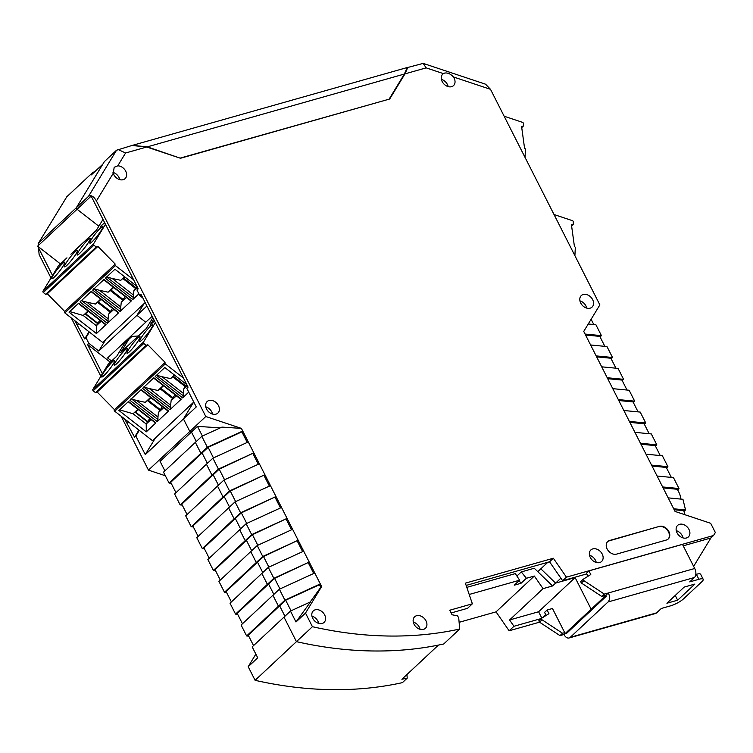<?xml version="1.0" encoding="UTF-8"?>
<svg xmlns="http://www.w3.org/2000/svg" width="753" height="753" viewBox="0 0 753 753"><rect width="100%" height="100%" fill="white"/><g stroke="black" fill="none" stroke-linecap="round" stroke-linejoin="round"><path stroke-width="1.13" d="M215.97 414.15A7.878 5.911 46.9 0 0 217.89 413.077A7.878 5.911 46.9 0 0 217.739 404.408A7.878 5.911 46.9 0 0 209.042 400.492A7.878 5.911 46.9 0 0 207.122 401.565A7.878 5.911 46.9 0 0 207.273 410.234A7.878 5.911 46.9 0 0 215.97 414.15M212.525 414.084A7.878 5.911 46.9 0 0 205.767 406.846M590.145 308.165A7.878 5.911 46.9 0 0 592.065 307.092A7.878 5.911 46.9 0 0 591.914 298.423A7.878 5.911 46.9 0 0 583.217 294.508A7.878 5.911 46.9 0 0 581.297 295.581A7.878 5.911 46.9 0 0 581.448 304.25A7.878 5.911 46.9 0 0 590.145 308.165M586.7 308.099A7.878 5.911 46.9 0 0 579.942 300.861M686.472 537.971A7.878 5.911 46.9 0 0 688.393 536.898A7.878 5.911 46.9 0 0 688.242 528.23A7.878 5.911 46.9 0 0 679.545 524.314A7.878 5.911 46.9 0 0 677.625 525.387A7.878 5.911 46.9 0 0 677.775 534.056A7.878 5.911 46.9 0 0 686.472 537.971M683.027 537.906A7.878 5.911 46.9 0 0 676.269 530.667M423.497 629.367A7.878 5.911 46.9 0 0 425.417 628.294A7.878 5.911 46.9 0 0 425.266 619.625A7.878 5.911 46.9 0 0 416.569 615.719A7.878 5.911 46.9 0 0 414.649 616.782A7.878 5.911 46.9 0 0 414.799 625.461A7.878 5.911 46.9 0 0 423.497 629.367M420.052 629.301A7.878 5.911 46.9 0 0 413.284 622.072M599.699 562.547A7.878 5.911 46.9 0 0 601.619 561.474A7.878 5.911 46.9 0 0 601.468 552.806A7.878 5.911 46.9 0 0 592.771 548.899A7.878 5.911 46.9 0 0 590.851 549.963A7.878 5.911 46.9 0 0 591.001 558.632A7.878 5.911 46.9 0 0 599.699 562.547M596.254 562.482A7.878 5.911 46.9 0 0 589.486 555.253M322.162 623.465A7.878 5.911 46.9 0 0 324.082 622.392A7.878 5.911 46.9 0 0 323.931 613.723A7.878 5.911 46.9 0 0 315.234 609.808A7.878 5.911 46.9 0 0 313.314 610.881A7.878 5.911 46.9 0 0 313.464 619.55A7.878 5.911 46.9 0 0 322.162 623.465M318.717 623.399A7.878 5.911 46.9 0 0 311.958 616.161M113.242 173.294L114.192 167.27L117.769 165.839L125.572 153L146.731 147.014L180.475 158.262L389.706 99.001L404.992 73.86L426.151 67.864L443.376 73.615A7.878 5.911 46.9 0 0 442.755 74.095A7.878 5.911 46.9 0 0 442.905 82.764A7.878 5.911 46.9 0 0 451.602 86.68A7.878 5.911 46.9 0 0 453.522 85.607A7.878 5.911 46.9 0 0 453.381 76.947L490.504 89.325L599.868 304.89L583.735 331.424L668.175 497.874L675.055 511.428L710.672 523.307L715.35 532.522L713.533 535.505L566.444 577.165L553.351 558.237L465.382 583.161L472.366 603.812L449.748 610.222L452.054 614.768L457.617 615.869L458.737 618.081L459.716 629.019A420.325 315.422 -133.1 0 1 312.42 626.703L305.511 613.083L321.644 586.549L253.827 452.864L242.739 431.027L207.348 447.254L201.813 436.335L221.937 427.102L241.402 428.391L205.785 416.513L96.422 200.947L113.242 173.294A7.878 5.911 46.9 0 0 123.2 179.694A7.878 5.911 46.9 0 0 125.12 178.621A7.878 5.911 46.9 0 0 125.469 170.724A7.878 5.911 46.9 0 0 117.769 165.839M119.765 179.628A7.878 5.911 46.9 0 0 112.978 172.39M448.157 86.614A7.878 5.911 46.9 0 0 441.399 79.376M443.376 73.615L444.628 73.069C447.706 72.599 450.623 73.888 453.381 76.947M659.421 526.375L609.666 540.466A7.878 5.911 46.9 0 0 607.746 541.539A7.878 5.911 46.9 0 0 607.887 550.208A7.878 5.911 46.9 0 0 616.585 554.114L666.349 540.023A7.878 5.911 46.9 0 0 668.269 538.95A7.878 5.911 46.9 0 0 668.118 530.281A7.878 5.911 46.9 0 0 659.421 526.375L609.281 540.823A7.878 5.911 46.9 0 0 607.558 541.718M241.402 428.391L242.739 431.027L241.864 431.846L247.229 442.425M668.071 539.129A7.878 5.911 46.9 0 0 667.638 530.498A7.878 5.911 46.9 0 0 659.044 526.733M116.536 150.233L88.496 196.373L76.317 207.753L104.366 161.622L116.536 150.233L132.01 145.47L146.731 147.014M117.929 149.452L125.572 153M88.496 196.373C91.047 194.735 93.692 196.269 96.422 200.947M52.531 275.485L37.65 246.156L91.16 196.091L138.204 288.832L136.942 290.018L139.747 295.562L141.018 294.367L188.071 387.117L186.8 388.303L196.251 406.931L183.45 418.913L189.812 431.46L205.785 416.513M77.079 209.259L76.317 207.753L77.079 209.259L98.841 226.239L77.079 209.259M165.368 475.764L148.473 470.126L189.812 431.46L191.45 432.006L197.474 426.377L220.252 427.873M187.064 514.553L181.784 504.162L213.165 474.804L211.969 475.143L213.165 474.804L218.436 485.196L213.165 474.804L219.189 469.166L253.827 452.864L218.436 469.1L212.892 458.172L248.283 441.945M252.942 453.683L258.317 464.272M198.143 536.39L192.872 525.999L224.243 496.641L223.057 496.98L224.243 496.641L229.524 507.033L224.243 496.641L230.267 491.012L264.905 474.71L229.514 490.937L223.97 480.019L259.361 463.782M264.021 475.529L269.395 486.109M209.221 558.237L203.95 547.845L235.331 518.488L234.136 518.826L235.331 518.488L240.602 528.879L235.331 518.488L241.346 512.849L275.984 496.547L240.593 512.784L235.049 501.856L270.44 485.629M275.109 497.366L280.474 507.955M220.3 580.074L215.029 569.682L246.41 540.325L245.214 540.663L246.41 540.325L251.681 550.716L246.41 540.325L252.434 534.696L287.062 518.393L251.671 534.621L246.137 523.702L281.528 507.466M286.187 519.212L291.552 529.792M231.387 601.92L226.107 591.529L257.488 562.171L256.293 562.51L257.488 562.171L262.759 572.562L257.488 562.171L263.512 556.533L298.15 540.23L262.759 556.467L257.215 545.539L292.606 529.312M297.266 541.049L302.631 551.629M242.466 623.757L237.195 613.366L268.567 584.008L267.381 584.347L268.567 584.008L273.847 594.399L268.567 584.008L274.591 578.379L309.229 562.077L273.838 578.304L268.294 567.385L303.685 551.149M308.344 562.896L313.719 573.475M321.644 586.549L320.769 587.368L319.432 584.733L320.307 583.914L284.916 600.15L279.372 589.222L314.763 572.995M295.995 621.987L290.46 611.069L310.575 601.835L295.995 621.987L305.511 613.083M320.769 587.368L310.151 602.033M290.46 611.069L283.994 617.112L296.447 641.65L312.42 626.703M255.107 680.317L248.198 666.706L257.724 657.802L252.18 646.874L283.994 617.112L296.447 641.65A420.325 315.422 -133.1 0 0 438.415 645.095L401.895 679.253A420.325 315.422 46.9 0 0 407.222 678.133L402.403 682.642A420.325 315.422 -133.1 0 1 255.107 680.317L296.447 641.65A420.325 315.422 46.9 0 0 443.743 643.966L459.716 629.019M451.141 612.97L467.547 608.32L472.366 603.812M466.145 585.42L549.549 561.794L553.351 558.237M549.549 561.794L562.642 580.723L566.444 577.165M562.642 580.723L586.738 573.899M683.216 545.831L710.87 538L713.533 535.505M668.175 497.874L682.943 499.295L685.531 509.932L673.719 508.793M657.096 476.028L673.455 477.609L678.999 488.528L662.64 486.956M646.018 454.191L662.376 455.763L667.911 466.681L651.561 465.109M640.474 443.272L656.832 444.844L651.298 433.926L634.939 432.344M629.395 421.426L645.754 422.998L640.21 412.079L623.861 410.507M618.317 399.589L634.675 401.161L629.131 390.242L612.773 388.661M607.238 377.742L623.588 379.324L618.053 368.396L601.694 366.824M596.15 355.905L612.509 357.477L606.974 346.559L590.616 344.978M490.504 89.325L485.553 84.195L423.177 63.393L426.151 67.864M407.401 67.572L423.177 63.393M407.797 67.356L404.992 73.86M273.838 578.304L267.381 584.347L261.837 573.428L268.294 567.385M262.759 556.467L256.293 562.51L250.758 551.582L257.215 545.539M251.671 534.621L245.214 540.663L239.67 529.745L246.137 523.702M240.593 512.784L234.136 518.826L228.592 507.899L235.049 501.856M229.514 490.937L223.057 496.98L217.513 486.061L223.97 480.019M218.436 469.1L211.969 475.143L206.435 464.215L212.892 458.172M207.357 463.349L202.086 452.958L207.357 463.349M207.348 447.254L200.891 453.297L202.086 452.958L170.705 482.315L175.976 492.707M171.195 483.266L169.077 483.068L163.533 472.15L195.347 442.378L200.891 453.297L195.347 442.378L201.813 436.335M164.898 470.87L160.078 461.363L191.45 432.006L196.279 441.512L191.45 432.006L189.812 431.46L183.45 418.913L193.596 402.215L183.45 418.913L145.282 454.614L135.832 435.996L134.561 437.182L124.65 418.96M284.916 600.15L278.459 606.193L279.655 605.854L284.926 616.246L279.655 605.854L278.459 606.193L272.915 595.265L279.372 589.222M136.942 290.018L137.959 288.343M186.8 388.303L187.826 386.628M142.844 297.972L139.747 295.562M197.474 426.377L202.397 436.072M241.864 431.846L208.11 447.329L213.476 457.909M219.189 469.166L224.554 479.755M230.267 491.012L235.633 501.592M241.346 512.849L246.72 523.429M252.434 534.696L257.799 545.276M263.512 556.533L268.877 567.113M274.591 578.379L279.956 588.959M253.545 645.603L248.274 635.212L285.669 600.216L319.432 584.733M285.669 600.216L291.044 610.796M710.87 538L693.635 566.36M565.108 633.414L563.959 634.487A6.833 4.207 -105.8 0 0 569.117 637.97A6.833 4.207 -105.8 0 0 570.256 637.32L608.048 601.967A6.833 4.207 -105.8 0 0 608.339 592.969L605.807 595.341L606.269 596.254L604.471 596.753L604.01 595.849M674.199 509.743L683.818 510.675L684.797 514.675M683.988 511.381L685.531 509.932M680.994 499.107L679.743 493.968L677.361 489.271L663.12 487.906M677.634 489.808L678.999 488.528M671.337 477.402L666.283 467.434L652.042 466.06M666.546 467.961L667.911 466.681M660.259 455.565L655.204 445.597L640.963 444.223M655.468 446.124L656.832 444.844M649.18 433.719L644.116 423.751L629.875 422.377M645.754 422.998L644.389 424.278M638.092 411.882L633.038 401.914L618.797 400.54M634.675 401.161L633.311 402.441M627.014 390.035L621.959 380.067L607.718 378.693M623.588 379.324L622.223 380.594M615.935 368.198L610.881 358.23L596.64 356.856M612.509 357.477L611.144 358.757M604.857 346.352L599.793 336.384L585.561 335.019M585.072 334.059L601.431 335.64L595.887 324.712L588.262 323.978M593.769 324.515L591.124 319.281M575.725 577.024L575.113 577.589L591.161 609.215L592.95 608.706L591.161 609.215L575.113 577.589L555.61 583.114L540.823 568.826L555.61 583.114L560.881 578.182M208.11 447.329L202.086 452.958L200.891 453.297L169.077 483.068M146.91 305.991L136.933 315.338L145.753 322.218L152.125 316.26M102.399 373.77L87.508 344.432L88.779 343.246L98.765 351.039L136.933 315.338L144.049 303.628L136.933 315.338L145.753 322.218L107.594 357.929L111.566 361.026M547.817 562.284L537.783 571.668L552.57 585.956L555.61 583.114L575.113 577.589L538.602 611.756L509.583 619.973L513.951 626.28L509.132 630.788L496.039 611.86L459.123 622.317M606.269 596.254L566.962 633.019L565.164 633.527L604.471 596.753M601.431 335.64L600.066 336.911M180.362 158.224L147.315 146.854L132.415 145.367M388.906 99.236L180.645 157.97M132.594 145.31L407.194 67.535L404.38 74.039L389.292 98.869M75.14 251.737A10.504 1.421 128 0 1 77.446 250.297A10.504 1.421 128 0 1 74.283 256.519A10.504 1.421 128 0 1 66.819 265.433A10.504 1.421 128 0 1 64.513 266.863A10.504 1.421 128 0 1 67.676 260.642A10.504 1.421 128 0 1 75.14 251.737M87.819 239.868A10.504 1.421 128 0 1 90.125 238.437A10.504 1.421 128 0 1 86.962 244.659A10.504 1.421 128 0 1 79.498 253.563A10.504 1.421 128 0 1 77.192 255.003A10.504 1.421 128 0 1 80.355 248.782A10.504 1.421 128 0 1 87.819 239.868M100.497 228.008A10.504 1.421 128 0 1 102.803 226.568A10.504 1.421 128 0 1 99.641 232.79A10.504 1.421 128 0 1 92.177 241.704A10.504 1.421 128 0 1 89.871 243.144A10.504 1.421 128 0 1 93.033 236.922A10.504 1.421 128 0 1 100.497 228.008M62.461 263.597A10.504 1.421 128 0 1 64.767 262.157A10.504 1.421 128 0 1 61.605 268.379A10.504 1.421 128 0 1 54.141 277.292A10.504 1.421 128 0 1 51.835 278.732A10.504 1.421 128 0 1 54.997 272.511A10.504 1.421 128 0 1 62.461 263.597M64.862 312.928L115.454 265.602A1.054 0.791 -133.1 0 1 115.049 264.275L64.457 311.61A1.054 0.791 -133.1 0 0 64.862 312.928L102.615 342.389L145.178 302.574M69.05 312.175L96.44 333.551L106.041 324.571L78.651 303.205L69.05 312.175M91.329 291.336L79.997 301.934L107.387 323.31L118.72 312.711L91.329 291.336M136.99 286.432L114.955 269.235L105.354 278.215L132.744 299.581L138.881 293.849M120.066 311.45L131.399 300.842L104.008 279.476L92.675 290.074L120.066 311.45L120.744 309.379L93.786 288.757M115.454 265.602L133.61 279.768M64.598 311.365L47.307 293.755L97.899 246.429L96.186 247.031L45.594 294.367L47.307 293.755M45.594 294.367L43.345 292.493L93.937 245.158A1.054 0.791 -133.1 0 1 93.57 243.859L105.467 224.29M66.951 257.827L58.574 265.658A3.153 2.363 46.9 0 0 58.263 266.044L42.977 291.195A1.054 0.791 46.9 0 0 43.345 292.493M93.937 245.158L96.186 247.031M115.19 264.039L97.899 246.429M105.213 323.912L106.041 324.571M96.44 333.551L96.346 325.729L101.147 321.239M99.838 320.213L96.346 325.729L83.216 315.479L69.728 311.554M108.093 318.783L108.065 321.239L81.879 300.805L86.811 302.169L108.093 318.783L108.554 314.302L113.825 309.379M107.387 323.31L108.065 321.239M117.892 312.053L118.72 312.711M81.879 300.805L81.108 300.616M124.603 276.765L120.781 280.332L112.169 278.45L133.46 295.054L133.921 290.583L137.432 287.298M133.46 295.054L133.422 297.52L106.465 276.897M132.744 299.581L133.422 297.52M130.57 300.193L131.399 300.842M113.374 287.269L108.103 292.192L99.49 290.31L120.772 306.923L121.242 302.442L126.504 297.51M120.772 306.923L120.744 309.379M102.992 219.415L96.243 230.512L70.886 254.241A3.153 2.363 -133.1 0 1 71.196 253.855L96.375 230.305M88.016 310.989L83.216 315.479M97.626 323.63L85.014 313.794M108.554 314.302L112.517 308.354M100.695 299.129L95.424 304.061L86.811 302.169M112.169 278.45L107.237 277.085M133.921 290.583L136.848 286.319M99.49 290.31L94.558 288.945M121.242 302.442L125.196 296.494M104.639 222.662L100.3 226.719A3.153 2.363 -133.1 0 1 100.61 226.342L104.601 222.596M97.937 323.329L85.626 313.728L88.308 311.224M110.616 311.469L98.304 301.868L100.987 299.355M110.089 312.119L97.391 302.217M135.446 288.39L122.758 278.488M135.662 288.041L123.059 278.205M124.894 276.991L123.671 278.139L135.982 287.75M122.767 300.259L110.07 290.357M123.304 299.609L110.992 289.999L113.665 287.495M110.305 311.77L97.702 301.934M122.984 299.901L110.38 290.065M525.029 157.377L525.443 149.471A1.054 0.791 -133.1 0 0 524.568 148.285L521.575 126.429L523.391 126.024L521.716 127.605M504.152 116.226L522.544 122.362A1.054 0.791 -133.1 0 1 523.41 123.52L523.391 126.024M125.007 350.023A10.504 1.421 128 0 1 127.304 348.583A10.504 1.421 128 0 1 124.151 354.804A10.504 1.421 128 0 1 116.677 363.718A10.504 1.421 128 0 1 114.381 365.149A10.504 1.421 128 0 1 117.543 358.927A10.504 1.421 128 0 1 125.007 350.023M137.686 338.153A10.504 1.421 128 0 1 139.983 336.723A10.504 1.421 128 0 1 136.83 342.944A10.504 1.421 128 0 1 129.365 351.858A10.504 1.421 128 0 1 127.059 353.289A10.504 1.421 128 0 1 130.222 347.067A10.504 1.421 128 0 1 137.686 338.153M150.365 326.294A10.504 1.421 128 0 1 152.671 324.863A10.504 1.421 128 0 1 149.508 331.085A10.504 1.421 128 0 1 142.044 339.989A10.504 1.421 128 0 1 139.738 341.429A10.504 1.421 128 0 1 142.901 335.207A10.504 1.421 128 0 1 150.365 326.294M112.329 361.882A10.504 1.421 128 0 1 114.625 360.442A10.504 1.421 128 0 1 111.472 366.664A10.504 1.421 128 0 1 103.999 375.578A10.504 1.421 128 0 1 101.702 377.018A10.504 1.421 128 0 1 104.855 370.796A10.504 1.421 128 0 1 112.329 361.882M114.72 411.223L165.312 363.887A1.054 0.791 -133.1 0 1 164.907 362.56L114.315 409.896A1.054 0.791 -133.1 0 0 114.72 411.223L152.483 440.674L193.775 402.046M118.918 410.46L146.308 431.836L155.899 422.857L128.509 401.49L118.918 410.46M141.188 389.63L129.864 400.229L157.255 421.595L168.578 410.997L141.188 389.63M186.857 384.717L164.813 367.52L155.222 376.5L182.612 397.866L188.749 392.134M169.933 409.736L181.257 399.137L153.866 377.761L142.543 388.36L169.933 409.736L170.611 407.665L143.654 387.042M165.312 363.887L183.468 378.053M114.465 409.651L97.175 392.04L147.767 344.714L146.044 345.316L95.452 392.652L97.175 392.04M95.452 392.652L93.212 390.779L143.804 343.443A1.054 0.791 -133.1 0 1 143.437 342.154L155.325 322.585M116.819 356.113L108.441 363.953A3.153 2.363 46.9 0 0 108.131 364.33L92.845 389.48A1.054 0.791 46.9 0 0 93.212 390.779M143.804 343.443L146.044 345.316M165.058 362.325L147.767 344.714M155.071 422.198L155.899 422.857M146.308 431.836L146.214 424.014L151.014 419.525M149.696 418.508L146.214 424.014L133.083 413.764L119.586 409.839M157.961 417.068L157.932 419.534L131.737 399.099L136.669 400.464L157.961 417.068L158.422 412.588L163.693 407.665M157.255 421.595L157.932 419.534M167.75 410.338L168.578 410.997M131.737 399.099L130.966 398.902M174.461 375.05L170.649 378.618L162.036 376.735L183.318 393.348L183.779 388.868L187.29 385.583M183.318 393.348L183.29 395.805L156.332 375.182M182.612 397.866L183.29 395.805M180.438 398.478L181.257 399.137M163.232 385.555L157.97 390.487L149.358 388.595L170.639 405.208L171.1 400.728L176.371 395.805M170.639 405.208L170.611 407.665M152.85 317.7L146.11 328.807L120.744 352.526L128.33 340.055L124.273 343.848L116.687 356.32L108.131 364.33M154.497 320.947L150.167 325.004L153.65 319.272M137.874 409.284L133.083 413.764M147.484 421.915L134.881 412.079M158.422 412.588L162.375 406.639M150.553 397.415L145.291 402.347L136.669 400.464M162.036 376.735L157.104 375.371M183.779 388.868L186.706 384.604M149.358 388.595L144.425 387.23M171.1 400.728L175.054 394.779M127.266 340.798A3.944 2.956 46.9 0 0 127.238 340.827A3.944 2.956 46.9 0 0 127.21 340.864L124.744 343.255A5.252 3.944 46.9 0 0 124.273 343.848M127.21 340.864L128.801 339.452A5.252 3.944 46.9 0 0 128.33 340.055M120.744 352.526A3.153 2.363 -133.1 0 1 121.054 352.15L146.233 328.59M131.267 337.062A3.944 2.956 -133.1 0 1 131.295 337.033A3.944 2.956 -133.1 0 1 132.792 336.403L137.611 336.026A1.054 0.791 -133.1 0 1 138.157 336.149M150.167 325.004A3.153 2.363 -133.1 0 1 150.468 324.628L154.469 320.891M147.804 421.624L135.493 412.013L138.166 409.51M160.483 409.754L148.172 400.154L150.845 397.65M159.956 410.404L147.259 400.502M185.313 386.684L172.616 376.773M185.53 386.327L172.917 376.491M174.752 375.276L173.529 376.425L185.84 386.035M172.635 398.544L159.937 388.642M173.162 397.895L160.85 388.284L163.533 385.781M160.163 410.056L147.56 400.219M172.851 398.196L160.238 388.36M539.525 622.176L509.132 630.788M248.198 666.706L255.851 654.122M148.473 470.126L121.12 416.211M100.864 376.284L71.253 317.926M50.997 277.998L39.118 254.57L38.177 243.633L66.829 196.74L38.177 243.633M89.391 332.073L85.964 337.711L88.779 343.246M85.964 337.711L84.703 338.897L74.782 320.674M94.652 171.816L92.948 172.305L91.386 174.875L102.794 164.201L76.317 207.753L38.789 242.871M182.273 505.112L180.155 504.905L174.611 493.987L206.435 464.215L211.969 475.143L180.155 504.905M193.352 526.949L191.234 526.752L185.69 515.833L217.513 486.061L223.057 496.98L191.234 526.752M204.43 548.796L202.312 548.589L196.778 537.67L228.592 507.899L234.136 518.826L202.312 548.589M215.509 570.633L213.4 570.435L207.856 559.517L239.67 529.745L245.214 540.663L213.4 570.435M226.597 592.479L224.479 592.272L218.935 581.354L250.758 551.582L256.293 562.51L224.479 592.272M237.675 614.316L235.557 614.119L230.013 603.191L261.837 573.428L267.381 584.347L235.557 614.119M248.754 636.163L246.636 635.956L241.101 625.037L272.915 595.265L278.459 606.193L246.636 635.956M406.902 674.566L407.222 678.133M469.213 594.475L519.598 580.205L514.28 585.185L521.048 583.264L526.375 578.285L534.329 576.036L496.039 611.86M509.583 619.973L543.064 588.648L534.329 576.036M545.765 614.777L542.941 617.422M541.191 618.561L513.951 626.28M92.948 172.305L66.829 196.74M155.429 437.926L145.282 454.614M60.428 263.926L37.65 246.156M78.51 323.583L77.653 325.004M84.703 338.897L89.023 331.781M110.296 362.212L87.508 344.432M128.377 421.868L127.521 423.29M134.561 437.182L138.881 430.067M98.765 351.039L105.891 339.33M139.258 430.358L135.832 435.996M543.064 588.648L552.57 585.956M516.906 576.036L521.311 571.913L534.244 568.251L537.783 571.668M521.311 571.913L526.375 578.285M521.048 583.264L519.033 580.732M466.794 587.359L515.344 573.607L519.598 580.205M541.831 618.119L538.602 611.756M565.164 633.527L552.467 608.499L547.102 610.024L548.946 613.667L541.341 618.42L542.038 619.785L562.519 633.245L564.703 632.624M574.897 255.662L575.301 247.765A1.054 0.791 -133.1 0 0 574.435 246.57L571.433 224.714L573.259 224.319L571.583 225.891M554.02 214.52L572.402 220.648A1.054 0.791 -133.1 0 1 573.278 221.806L573.259 224.319M696.346 574.294L698.888 579.292A10.504 2.504 -26.9 0 1 703.189 579.283L700.648 574.285A10.504 2.504 153.1 0 0 696.346 574.294L695.8 574.445M666.904 603.238L684.157 587.105L694.897 584.064L677.653 600.197L666.904 603.238M675.243 595.444L677.653 600.197M698.888 579.292L689.729 581.89L694.426 577.504A6.833 4.207 -105.8 0 0 694.718 568.496L604.358 594.098L583.876 580.638L583.18 579.273L580.648 581.645L581.344 583.01L601.826 596.47L605.807 595.341M583.18 579.273L590.785 574.52L588.94 570.878L586.408 573.249L587.952 576.299M694.718 568.496L682.482 544.381L588.94 570.878M703.189 579.283A10.504 2.504 -26.9 0 1 701.777 581.787L683.517 598.87A10.504 2.504 -26.9 0 1 670.481 605.864L661.332 608.462L656.635 612.848A6.833 4.207 74.2 0 1 655.496 613.507L569.117 637.97M546.104 615.446L544.56 612.396L547.102 610.024M542.038 619.785L539.496 622.157L538.809 620.792L541.341 618.42M539.496 622.157L559.978 635.617L562.519 633.245M559.978 635.617L563.959 634.487M604.358 594.098L601.826 596.47M583.876 580.638L581.344 583.01M147.315 146.854L404.38 74.039M115.049 264.275L64.457 311.61M66.829 258.034L58.263 266.044M42.977 291.195L93.57 243.859M164.907 362.56L114.315 409.896M92.845 389.48L143.437 342.154M128.801 339.452L124.744 343.255M694.426 577.504L608.048 601.967M570.256 637.32L656.635 612.848M78.368 303.468L105.524 324.656M91.047 291.599L118.202 312.787M103.726 279.74L130.881 300.927M128.226 401.754L155.382 422.941M140.905 389.894L168.06 411.082M153.584 378.025L180.739 399.212M131.295 337.033L127.238 340.827"/></g></svg>

